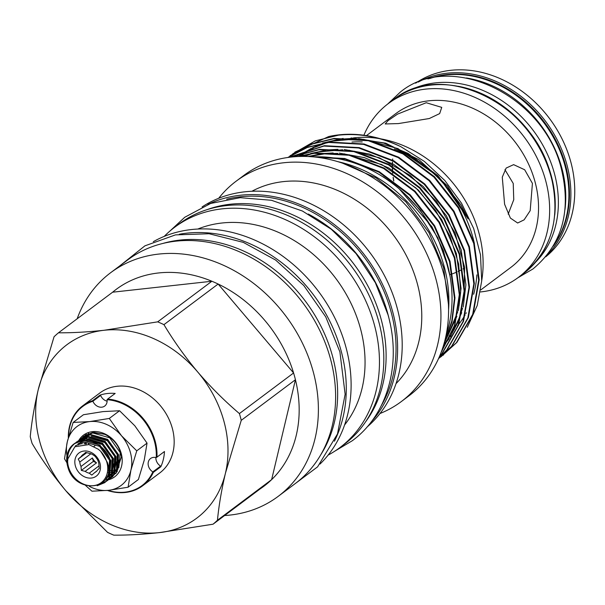 <?xml version="1.0" encoding="UTF-8"?>
<svg xmlns="http://www.w3.org/2000/svg" width="605" height="605" viewBox="0 0 605 605"><rect width="100%" height="100%" fill="white"/><g stroke="black" fill="none" stroke-linecap="round" stroke-linejoin="round"><path stroke-width="0.91" d="M554.127 244.654A107.546 87.967 -126.8 0 0 564.881 165.331A107.546 87.967 -126.8 0 0 429.641 78.552M564.994 209.489A107.546 87.967 -126.8 0 0 561.735 167.683A107.546 87.967 -126.8 0 0 466.447 77.992M119.427 449.855L120.274 452.245L118.807 467.816M118.088 468.89L115.797 471.355M74.029 443.873L82.946 440.258L99.969 445.144L110.912 460.541L109.543 477.307L104.93 482.488M97.224 485.732L104.688 482.669L109.051 477.678L110.42 460.912C106.525 445.749 87.385 435.555 75.731 442.792A24.714 20.215 -126.8 0 0 73.802 444.04A24.714 20.215 -126.8 0 0 67.45 465.517L67.616 466.137C74.158 494.973 117.022 490.784 107.312 462.28L100.657 451.277L98.328 449.265L88.927 444.584L74.884 446.755L67.836 458.938L67.616 461.675C67.102 453.463 69.809 447.171 75.731 442.792M79.943 440.879L83.331 436.462L93.193 432.265L104.725 434.345A24.714 20.215 53.2 0 1 120.728 453.19A24.714 20.215 53.2 0 1 121.454 456.813L120.667 453.236L109.724 437.831L92.694 432.953L82.998 437.211M81.69 438.133L90.629 434.503L107.66 439.381L118.595 454.786L117.226 471.545L111.532 477.436M111.267 477.595L110.102 478.2M109.815 478.328L108.575 478.827M108.265 478.926L105.429 479.599M111.305 477.647L116.735 471.915L118.104 455.157L107.161 439.752L90.137 434.874L80.435 439.124M79.126 440.054L88.065 436.424L105.096 441.302L116.039 456.707L114.67 473.465L110.05 478.646M108.741 479.561L114.171 473.836L115.54 457.077L104.604 441.673L87.574 436.795L77.879 441.045M76.57 441.968L85.502 438.345L102.532 443.223L113.475 458.628L112.106 475.386L107.493 480.567M101.821 483.387L105.913 481.648M106.177 481.482L111.615 475.757L112.984 458.998L102.041 443.594L85.01 438.708L75.315 442.966M85.713 434.708L84.246 436.213L93.193 432.583L104.552 434.269M67.616 461.675A22.612 18.498 -126.8 0 0 68.433 466.667A22.612 18.498 -126.8 0 0 93.435 485.664A22.612 18.498 -126.8 0 0 106.888 462.417A22.612 18.498 -126.8 0 0 100.657 451.277M78.937 440.19A26.03 21.296 53.2 0 1 101.625 432.628A26.03 21.296 53.2 0 1 121.242 453.516A26.03 21.296 53.2 0 1 108.507 479.765M99.069 465.835L89.253 473.186L91.831 475.084L94.713 472.581A10.784 8.818 -126.8 0 0 95.817 471.9A10.784 8.818 -126.8 0 0 97.594 469.987L99.22 468.429L98.902 464.496A10.784 8.818 -126.8 0 0 98.517 462.258A10.784 8.818 -126.8 0 0 97.692 460.072L96.119 457.085L93.541 455.187A10.784 8.818 -126.8 0 0 89.457 453.357L85.623 452.404L83.997 453.962A10.784 8.818 -126.8 0 0 82.893 454.642A10.784 8.818 -126.8 0 0 81.115 456.556L78.234 459.059L79.807 462.054A10.784 8.818 -126.8 0 0 80.185 464.285A10.784 8.818 -126.8 0 0 81.017 466.47L81.335 470.403L85.169 471.363L96.543 462.833L93.344 461.403L81.335 470.403M99.954 463.188A14.46 11.828 -126.8 0 0 83.966 451.035A14.46 11.828 -126.8 0 0 75.368 465.903A14.46 11.828 -126.8 0 0 91.355 478.048A14.46 11.828 -126.8 0 0 99.954 463.188M79.807 462.054L90.863 453.765M86.439 452.57L81.115 456.556M83.997 453.962L85.986 452.472M93.972 446.49L94.909 445.787M136.76 450.838L130.914 470.161A36.814 30.114 -126.8 0 0 130.408 452.51A36.814 30.114 -126.8 0 0 121.514 435.781L136.76 450.838L147.045 443.125L134.824 425.799L119.571 410.742L103.016 411.604L83.437 414.735L73.152 422.441L89.706 421.587L109.286 418.456L119.571 410.742M142.629 485.777L159.788 472.921A49.958 40.868 -126.8 0 0 172.304 428.249A49.958 40.868 -126.8 0 0 99.87 392.963L82.703 405.826A49.958 40.868 53.2 0 1 92.542 400.729L100.044 395.103A49.958 40.868 53.2 0 1 115.177 393.431L107.675 399.058A49.958 40.868 53.2 0 1 155.137 441.113A49.958 40.868 53.2 0 1 156.952 457.146L164.462 451.519A49.958 40.868 53.2 0 1 160.832 466.75L153.33 472.376A49.958 40.868 53.2 0 1 142.629 485.777A49.958 40.868 53.2 0 1 107.425 490.458M156.952 457.146L156.219 457.652A49.436 40.437 -126.8 0 0 154.449 441.348A49.436 40.437 -126.8 0 0 107.047 399.693L107.675 399.058M383.169 176.789L389.469 181.25M535.788 262.018A107.546 87.967 -126.8 0 0 554.346 173.219A107.546 87.967 -126.8 0 0 407.838 91.279M554.724 215.138A107.546 87.967 -126.8 0 0 551.2 175.579A107.546 87.967 -126.8 0 0 458.144 86.265M480.748 289.946L510.892 267.357A96.029 78.552 -126.8 0 0 534.949 181.5A96.029 78.552 -126.8 0 0 395.723 113.672L366.433 135.618M532.423 183.398L530.184 210.669L524.119 219.842L517.653 223.011L510.386 218.08L504.6 204.248L502.279 177.159L506.128 168.084L513.622 164.643L524.671 169.755L532.423 183.398M545.77 256.792A108.545 88.784 -126.8 0 0 570.689 161.512A108.545 88.784 -126.8 0 0 415.65 83.172M480.438 291.95A108.545 88.784 -126.8 0 0 518.402 277.377A108.545 88.784 -126.8 0 0 545.589 180.328A108.545 88.784 -126.8 0 0 388.213 103.659A108.545 88.784 -126.8 0 0 363.885 135.248M320.952 454.468A138.046 112.916 -126.8 0 0 332.478 356.073A138.046 112.916 -126.8 0 0 162.813 243.46M308.278 214.019A136.337 111.517 53.2 0 1 387.79 313.692A136.337 111.517 53.2 0 1 390.043 323.123M226.648 199.234A136.337 111.517 53.2 0 1 390.936 311.333A136.337 111.517 53.2 0 1 381.316 405.615M365.647 421.745A136.337 111.517 -126.8 0 0 381.006 318.767A136.337 111.517 -126.8 0 0 206.774 209.746M446.293 334.3A126.899 103.795 -126.8 0 0 447.277 263.977A126.899 103.795 -126.8 0 0 313.337 156.892M448.585 309.541A126.899 103.795 -126.8 0 0 444.13 266.336A126.899 103.795 -126.8 0 0 337.749 161.641M379.282 138.598A112.931 92.376 -126.8 0 0 354.008 137.842A112.931 92.376 -126.8 0 0 353.388 137.91M295.036 152.067L328.689 136.548A125.689 102.812 53.2 0 1 338.83 134.862A125.689 102.812 53.2 0 1 400.964 146.75C379.948 136.783 359.098 132.926 338.399 135.195L315.318 140.867L292.646 153.912M309.594 156.612L344.691 158.495L379.282 171.699L410.266 194.878L434.64 225.741L450.037 261.254L454.968 297.925L452.056 321.724L444.085 343.496M441.393 351.747L454.514 325.316L459.301 294.673L454.37 258.01L438.973 222.496L414.599 191.626L383.615 168.455L349.024 155.251L314.192 153.33L298.409 156.513M297.516 156.559L314.698 152.952L349.531 154.872L384.122 168.069L415.113 191.248L439.48 222.111L454.877 257.624L459.815 294.295L454.816 325.573L441.151 352.382M439.631 356.163L441.869 353.66L458.159 325.263L464.141 291.043L459.21 254.38L443.813 218.866L419.439 188.004L388.455 164.825L353.865 151.621L319.032 149.707L292.139 156.967M291.708 157.013L319.538 149.322L354.371 151.242L388.962 164.439L419.953 187.618L444.32 218.481L459.717 253.994L464.655 290.665L458.666 324.877L442.376 353.275L439.51 356.458M438.791 358.099L446.709 350.03L462.999 321.633L468.988 287.42L464.05 250.75L448.653 215.236L424.286 184.374L393.295 161.195L358.704 147.991L323.872 146.077L289.13 157.315M288.933 157.338L324.378 145.692L359.211 147.612L393.81 160.817L424.793 183.988L449.167 214.858L464.557 250.372L469.495 287.035L463.513 321.255L447.216 349.652L438.738 358.213M287.889 157.482L307.476 147.234L329.218 142.069L364.059 143.982L398.65 157.187L429.633 180.366L454.007 211.228L469.404 246.742L474.335 283.405L468.353 317.625L452.056 346.022L438.542 358.644L451.549 346.4L467.839 318.003L473.828 283.79L468.89 247.12L453.5 211.606L429.127 180.744L398.135 157.565L363.545 144.368L328.712 142.447L307.287 147.491L287.935 157.474M440.916 356.806L456.389 342.77L472.686 314.381L478.668 280.16L473.73 243.49L458.34 207.976L433.966 177.114L402.983 153.942L368.392 140.738L333.552 138.817L310.471 144.489L287.874 157.482M290.196 155.689L310.985 144.111L334.066 138.439L368.899 140.352L403.49 153.557L434.473 176.736L458.847 207.598L474.244 243.112L479.175 279.782L473.193 313.995L456.896 342.392L441.166 356.61M444.486 342.059L451.791 321.073L454.461 298.303L449.523 261.632L434.133 226.119L409.759 195.256L378.775 172.077L345.334 159.138L311.507 156.74M440.909 356.791L438.723 358.243M218.692 198.281A137.706 112.636 53.2 0 1 236.139 181.19A137.706 112.636 53.2 0 1 283.533 162.783A137.706 112.636 53.2 0 1 424.997 250.107A137.706 112.636 53.2 0 1 401.296 401.576A137.706 112.636 53.2 0 1 379.993 413.517M236.139 181.19L243.762 175.48A137.706 112.636 53.2 0 1 291.156 157.066A137.706 112.636 53.2 0 1 432.62 244.39A137.706 112.636 53.2 0 1 408.92 395.859L401.296 401.576M251.907 191.271A121.083 99.046 53.2 0 1 283.367 181.613A121.083 99.046 53.2 0 1 404.329 251.877A121.083 99.046 53.2 0 1 396.048 383.608M202.085 206.933A137.706 112.636 53.2 0 1 244.791 191.815A137.706 112.636 53.2 0 1 384.682 276.039A137.706 112.636 53.2 0 1 367.038 427.032M207.878 204.475A137.706 112.636 53.2 0 1 240.208 195.256A137.706 112.636 53.2 0 1 376.613 273.12A137.706 112.636 53.2 0 1 371.016 422.161M164.197 236.411A137.706 112.636 53.2 0 1 174.648 227.268A137.706 112.636 53.2 0 1 222.05 208.861A137.706 112.636 53.2 0 1 363.514 296.185A137.706 112.636 53.2 0 1 339.813 447.655A137.706 112.636 53.2 0 1 328.099 455.126M174.648 227.268L179.004 224.001A137.706 112.636 53.2 0 1 226.406 205.594A137.706 112.636 53.2 0 1 367.87 292.918A137.706 112.636 53.2 0 1 344.169 444.388L339.813 447.655M197.805 229.045A125.212 102.419 53.2 0 1 221.922 223.011A125.212 102.419 53.2 0 1 344.177 290.808A125.212 102.419 53.2 0 1 344.608 424.929M153.322 241.682A139.725 114.292 53.2 0 1 191.384 229.56A139.725 114.292 53.2 0 1 331.57 311.711A139.725 114.292 53.2 0 1 319.992 464.08M179.314 234.241A139.725 114.292 53.2 0 1 186.552 233.182A139.725 114.292 53.2 0 1 316.241 298.605A139.725 114.292 53.2 0 1 334.436 441.219M77.168 318.782A139.725 114.292 53.2 0 1 110.571 272.764A139.725 114.292 53.2 0 1 158.669 254.085A139.725 114.292 53.2 0 1 302.205 342.687A139.725 114.292 53.2 0 1 278.156 496.387A139.725 114.292 53.2 0 1 230.066 515.067A139.725 114.292 53.2 0 1 224.621 515.528M110.571 272.764L127.806 259.848A139.725 114.292 53.2 0 1 175.904 241.168A139.725 114.292 53.2 0 1 319.44 329.778A139.725 114.292 53.2 0 1 295.391 483.471L278.156 496.387M112.628 292.2L211.886 281.242A123.057 100.657 53.2 0 1 218.133 284.032L163.947 324.643A123.057 100.657 -126.8 0 0 157.701 321.852L211.886 281.242A123.057 100.657 -126.8 0 0 158.495 272.968A123.057 100.657 -126.8 0 0 112.628 292.2L58.451 332.81A123.057 100.657 -126.8 0 0 54.049 336.773L38.236 389.658A108.333 88.617 -126.8 0 0 65.915 490.829A108.333 88.617 -126.8 0 0 159.516 532.604A108.333 88.617 -126.8 0 0 225.438 473.216A108.333 88.617 -126.8 0 0 197.759 372.045A108.333 88.617 -126.8 0 0 104.158 330.262A108.333 88.617 -126.8 0 0 38.236 389.658C34.288 406.522 31.626 422.192 30.25 436.674A123.057 100.657 -126.8 0 0 32.095 443.427C41.904 459.83 53.172 475.636 65.915 490.829L107.554 532.362A123.057 100.657 -126.8 0 0 113.8 535.153C127.428 535.251 142.667 534.404 159.516 532.604L213.058 524.195A123.057 100.657 -126.8 0 0 217.452 520.232L271.637 479.621A123.057 100.657 53.2 0 1 267.236 483.592L213.058 524.195M322.578 143.067L343.156 138.424M351.989 142.024A112.931 92.376 53.2 0 1 362.236 141.956M394.316 148.913A112.931 92.376 53.2 0 1 474.426 243.762M476.853 274.882A112.931 92.376 53.2 0 1 473.662 294.272M466.296 312.8A112.931 92.376 53.2 0 1 465.911 313.503M465.132 314.887A112.931 92.376 53.2 0 1 458.961 324.046M458.287 324.9A112.931 92.376 53.2 0 1 457.471 325.906M454.325 329.46A112.931 92.376 53.2 0 1 452.941 330.89M452.358 331.479A112.931 92.376 53.2 0 1 450.884 332.894M448.275 335.23A112.931 92.376 53.2 0 1 447.602 335.798M447.065 336.236A112.931 92.376 53.2 0 1 445.643 337.371M351.006 137.932L385.68 143.166L419.023 159.743L447.503 185.924L468.187 218.949L461.002 205.004L437.748 175.571L408.171 153.466L383.82 143.128L358.629 138.606M400.964 146.75L424.355 161.414L444.834 180.532L461.555 203.272L473.67 228.509L480.483 254.811L481.701 280.932L477.216 305.555L467.287 327.267M464.708 267.939L463.029 268.907M461.237 269.89L458.015 271.509M456.23 272.326L452.911 273.657M452.366 273.846L449.749 274.678M398.43 123.579L385.188 123.957L388.039 120.645L397.493 114.133L426.245 102.729L441.748 107.38L439.661 113.596L429.293 118.527L398.43 123.579M508.17 214.155L513.758 199.718L513.229 183.436L504.941 169.68M241.251 420.331L295.437 379.728A123.057 100.657 53.2 0 1 271.637 479.621L295.437 379.728A123.057 100.657 53.2 0 0 293.591 372.975L239.406 413.578A123.057 100.657 -126.8 0 1 241.251 420.331L225.438 473.216C221.49 490.133 218.828 505.803 217.452 520.232M163.947 324.643C173.786 341.099 185.062 356.897 197.759 372.045C210.691 387.094 224.568 400.941 239.406 413.578M293.591 372.975L218.133 284.032A123.057 100.657 -126.8 0 1 293.591 372.975M58.451 332.81C72.071 332.909 87.309 332.062 104.158 330.262L157.701 321.852M255.038 492.062A123.057 100.657 -126.8 0 0 267.236 483.592M481.724 280.546A112.931 92.376 -126.8 0 0 380.651 138.832M156.219 457.652A8.417 6.882 -126.8 0 0 150.547 458.514A8.417 6.882 -126.8 0 0 152.831 471.9L160.597 466.107L160.832 466.75M155.878 457.561A8.417 6.882 -126.8 0 0 160.597 466.107M100.044 395.103L100.634 395.428A8.417 6.882 -126.8 0 0 107.123 401.213M100.634 395.428L92.898 401.259A8.417 6.882 -126.8 0 0 104.703 406.061A8.417 6.882 -126.8 0 0 107.047 399.693M152.861 471.9L153.33 472.376M107.97 490.398A49.436 40.437 -126.8 0 0 152.831 471.9M92.898 401.221L92.542 400.729M68.32 437.748A49.958 40.868 53.2 0 1 82.703 405.826M92.898 401.259A49.436 40.437 -126.8 0 0 68.539 436.954M128.094 487.214L108.514 490.337A36.814 30.114 53.2 0 0 130.914 470.161L128.094 487.214L138.386 479.5L144.232 460.178L147.045 443.125M89.283 486.329A36.814 30.114 -126.8 0 0 108.514 490.337L91.96 491.199L85.555 485.467M66.921 462.78L64.485 458.817L67.306 441.763L73.152 422.441M109.286 418.456L121.514 435.781A36.814 30.114 -126.8 0 0 89.706 421.587A36.814 30.114 -126.8 0 0 67.306 441.763A36.814 30.114 -126.8 0 0 66.981 455.709M95.287 456.389A10.784 8.818 -126.8 0 0 97.284 459.165M96.543 462.833A10.784 8.818 -126.8 0 1 92.391 457.947L93.344 461.403M86.795 452.646L78.234 459.059M92.391 457.947L81.017 466.47M94.713 472.581L96.785 471.03M85.169 471.363A10.784 8.818 -126.8 0 0 89.253 473.186M121.454 456.813L115.963 473.458M418.259 82.083A108.545 88.784 53.2 0 1 566.817 164.416A108.545 88.784 53.2 0 1 547.54 254.592M393.59 99.636C442.149 59.131 534.283 104.037 551.087 176.123C560.918 217.687 551.82 250.092 523.771 273.347A108.545 88.784 -126.8 0 0 550.966 176.305A108.545 88.784 -126.8 0 0 393.59 99.636L388.213 103.659M392.728 158.979A83.354 68.183 -126.8 0 0 392.63 160.166M392.516 162.117A83.354 68.183 -126.8 0 0 392.433 166.435M392.471 168.409A83.354 68.183 -126.8 0 0 392.781 173.295M393.273 177.492A83.354 68.183 -126.8 0 0 393.847 181.001M394.271 183.156A83.354 68.183 -126.8 0 0 394.717 185.19M553.265 246.159A107.493 87.929 -126.8 0 0 565.441 164.878A107.493 87.929 -126.8 0 0 427.962 78.96M352.511 138.439L341.923 139.059L325.157 142.621M323.342 143.219L312.316 147.87M311.363 148.361L304.799 152.21M304.164 152.626L299.483 155.969M443.367 345.924L449.281 338.528M450.339 337L461.713 312.724M463.233 306.992L465.895 284.728L461.176 249.759L446.482 215.887L423.22 186.453L393.651 164.356L369.292 154.01L344.101 149.488M337.983 149.322L327.396 149.942L310.637 153.504M308.815 154.101L302.78 156.423M445.499 340.623L456.873 316.354M458.393 310.622L461.055 288.358L456.336 253.389L441.642 219.517L418.38 190.083L388.811 167.978L364.452 157.64L339.261 153.118M333.143 152.952L322.556 153.572L307.816 156.521M449.991 275.986L443.435 250.72L431.955 226.777L399.285 188.934M113.921 463.801L111.751 472.921L110.904 474.252M110.231 475.129L106.079 478.547M78.189 445.038L78.816 444.1M116.485 461.887L114.315 471L113.468 472.331M112.795 473.208L110.45 475.462M108.643 476.763L109.966 475.81L106.609 477.542M79.989 444.478L80.457 443.609M119.041 459.966L116.871 469.079L116.031 470.41M115.358 471.287L113.014 473.541M111.207 474.842L112.522 473.889L110.632 475.001M110.208 475.205L107.191 476.18M81.856 444.13L82.204 443.283M75.413 445.772L84.148 441.96L99.613 446.361L109.558 460.299L108.348 475.469L106.125 478.464M77.977 443.851L84.382 440.493M86.114 440.13L102.177 444.441L112.122 458.378L111.365 472.686M110.579 474.116L106.079 478.684M80.541 441.93L82.227 440.659M82.855 440.274L86.946 438.572M88.678 438.209L104.741 442.52L114.685 456.465L113.921 470.766M113.143 472.195L110.488 475.364M83.097 440.009L84.791 438.738M85.411 438.353L89.51 436.651M91.234 436.288L107.297 440.606L117.249 454.544L116.485 468.845M115.699 470.274L113.052 473.443M85.237 444.017L85.441 443.132M517.782 277.831L532.899 269.006C562.015 244.707 571.506 211.372 561.38 168.999C544.356 96.059 451.065 50.306 400.321 92.089L387.601 104.128M448.456 304.383L443.609 267.629L428.953 232.554L405.796 201.752L376.181 177.938L342.657 163.214M334.769 451.179L352.231 440.773C387.692 414.894 401.909 363.62 388.002 314.744L375.365 282.701L356.02 253.571L331.2 229.166L302.417 211.016L271.448 200.285L240.215 197.676L210.661 203.446L184.737 217.278L169.854 231.118M105.179 482.298L104.688 482.669M112.863 476.543L112.371 476.914M110.299 478.464L109.807 478.835M107.743 480.385L107.244 480.748M84.496 436.023L84.004 436.394M81.94 437.944L81.441 438.315M79.376 439.865L78.884 440.236M76.812 441.786L76.321 442.157M523.771 273.347L518.402 277.377M392.63 158.949L392.532 160.113M392.411 162.057L392.312 166.36M392.35 168.334L392.637 173.204M393.114 177.386L393.666 180.872M394.082 183.02L394.52 185.039M119.873 265.792L144.928 245.834L175.45 234.891L209.073 233.742L243.293 242.371L275.646 260.074L303.801 285.53L325.747 316.876L339.889 351.845L345.137 394.248L337.499 433.929L317.61 466.826L287.466 489.415M294.786 152.256L295.293 151.87M289.946 155.886L290.453 155.5M443.11 355.218L443.624 354.84M405.07 194.129L420.286 210.306L437.748 237.78L448.26 267.781M309.45 156.604L325.392 153.7L337.87 153.39M344.215 153.836L381.793 164.59L415.938 187.966L435.592 210.495L450.128 236.419L458.673 264.082L460.692 291.746L459.059 305.805M457.743 311.832L446.891 337.507M445.84 339.133L444.879 340.554M304.323 156.43L312.21 153.579M314.131 153.02L318.2 151.984L342.71 149.76M349.055 150.214L379.471 157.822L410.379 175.541L436.402 201.427L455.058 233.001L464.61 267.206L463.899 302.175M462.583 308.21L457.327 323.403L451.731 333.877M450.687 335.503L443.805 344.472M300.163 156.461L301.033 155.787M301.54 155.409L306.47 152.006M307.143 151.583L314.078 147.718M315.084 147.227L326.738 142.697M328.651 142.13L332.856 141.071L357.23 138.878M363.575 139.324L397.908 148.588L439.011 177.038L468.157 218.897M84.087 443.979L84.367 443.117M117.786 469.283L115.986 470.531M115.54 470.781L113.702 471.59M113.271 471.734L111.479 472.187M111.048 472.263L108.166 472.445M86.16 444.093L86.349 443.185M118.111 468.852L116.266 469.669M115.835 469.813L114.043 470.267M113.611 470.342L111.774 470.516M111.328 470.531L108.386 470.312M88.443 444.471L88.527 443.495M74.249 443.707L73.802 444.04M88.617 433.301L88.179 433.914M86.795 434.307L86.394 434.783"/></g></svg>
